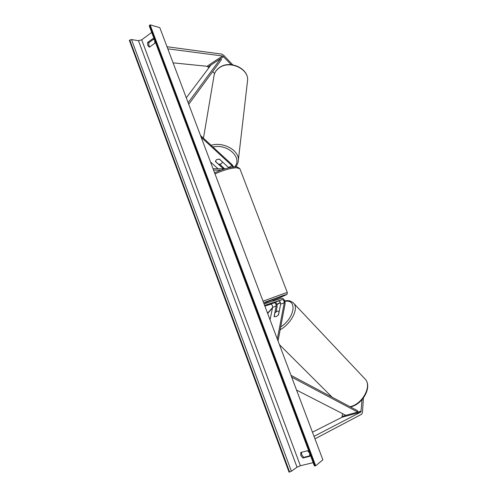 <?xml version="1.0" encoding="UTF-8"?>
<svg xmlns="http://www.w3.org/2000/svg" width="497" height="497" viewBox="0 0 497 497"><rect width="100%" height="100%" fill="white"/><g stroke="black" fill="none" stroke-linecap="round" stroke-linejoin="round"><path stroke-width="0.75" d="M274.046 316.583L276.09 316.688L278.531 314.843L280.625 304.189C280.569 302.294 279.923 301.232 278.68 301.002L271.486 303.375L267.013 305.17L274.263 302.772C275.506 302.996 276.152 304.052 276.202 305.947L274.046 316.583M264.062 303.928L281.787 298.163C283.905 298.567 285.017 300.393 285.123 303.648L278.034 340.967M276.065 311.805L277.059 306.842C277.245 305.108 276.711 303.518 275.444 302.064M264.889 306.127L270.679 304.207C271.934 304.425 272.58 305.481 272.617 307.37L270.045 319.782M264.609 305.375L282.315 299.542C283.551 299.778 284.203 300.847 284.259 302.748L277.314 339.053M362.04 399.687L360.921 412.013L314.029 436.366M342.595 413.672L341.886 417.3L312.458 432.191M363.4 398.01L362.481 412.286L361.76 414.175L314.968 438.851M231.223 64.66L222.675 55.987L167.818 48.849M214.592 73.562L212.673 71.605M208.883 67.741L207.131 66.3L173.099 62.846M232.751 64.846L223.793 55.391L221.948 54.123L167.017 46.73M223.451 168.818L215.356 161.469L216.58 159.562L219.463 159.152L228.881 167.812M219.724 164.314L224.687 168.831M233.652 167.011L232.093 164.675L200.521 135.526M218.046 168.769L210.492 161.96M232.907 167.091L231.975 165.669L201.186 137.29M213.045 168.725L225.017 168.831M213.567 170.098L221.041 170.142M266.237 303.22L265.926 302.406L272.337 299.89L272.865 299.747L273.288 300.865L270.654 301.785L273.288 300.865M273.859 302.598L267.044 305.146L273.853 302.592M274.139 316.664L276.09 316.688L278.388 315.011L279.14 311.197L277.189 311.19L274.909 312.849L274.139 316.664M315.676 465.788L150.113 24.85L159.804 27.621L322.87 459.8L315.676 465.788L314.377 465.906L149.286 25.925L149.665 25.185L315.104 465.925M309.848 455.824L303.754 457.346L301.722 454.811L301.517 452.27M153.859 39.033L148.783 42.736L148.876 45.662L149.709 46.942M154.623 40.139L153.001 38.524L147.628 42.45L147.721 45.382L149.392 47.172L154.784 43.264L154.753 40.487M147.628 42.45L148.783 42.736M309.718 453.488L309.687 456.339L302.872 458.035L300.834 455.494L300.791 452.456L307.581 450.729L309.563 453.071M313.153 462.651L300.368 465.751L297.026 467.192L291.397 471.243L289.055 472.15L129.357 40.369L129.785 40.046L289.602 472.02M151.722 32.417L141.701 39.816L138.477 40.704L131.512 39.567L129.785 40.046M150.113 24.85L149.665 25.185M302.872 458.035L303.754 457.346M215.363 161.339L216.58 159.562L219.252 159.121L222.538 161.972M222.519 162.109L221.289 163.855L218.63 164.283L215.363 161.314M296.566 390.077L345.862 415.343L357.691 412.069L291.683 377.142M357.691 412.069L357.56 410.721L291.012 375.353M188.139 102.705L220.649 58.578L210.939 65.008L186.288 97.803M220.649 58.578L221.426 59.646L188.742 104.308M270.679 304.207L274.263 302.772M272.617 307.37L276.202 305.947M280.625 304.189L284.259 302.748M278.68 301.002L282.315 299.542M342.358 416.312L361.282 411.075M341.886 417.3L360.847 412.063M208.063 66.909L223.594 56.621M207.032 66.287L222.575 55.968M228.608 167.52L231.975 165.669M263.982 303.723L266.125 302.928L263.982 303.723M263.031 301.188L284.688 293.267L287.309 292.603L286.949 294.286C287.918 293.944 285.104 295.622 273.07 300.281C285.247 295.479 288.894 293.77 284.023 295.168L263.59 302.679M214.58 172.794C222.861 169.086 229.869 167.122 235.615 166.924C236.311 166.452 237.74 167.06 239.896 168.756L287.334 292.658M239.896 168.756L236.721 167.787C230.975 167.986 223.731 170.005 214.984 173.857M350.031 406.72L350.689 406.546C362.767 403.614 371.899 386.194 365.332 379.286L293.87 303.462C298.772 308.767 291.186 323.721 280.165 329.759M280.451 302.673L276.879 304.58M272.499 307.947L267.666 313.477M293.187 302.735L293.87 303.462C291.285 300.915 288.254 300.076 284.775 300.952M280.706 326.914C294.907 317.962 297.504 298.834 284.918 301.375M141.701 39.816L300.368 465.751M131.512 39.567L291.397 471.243M138.477 40.704L297.026 467.192M203.459 138.234L213.847 76.811C214.213 73.034 216.133 69.959 219.612 67.592C229.912 60.143 248.724 68.847 247.599 80.253L247.388 82.08M238.15 161.91L238.355 160.109C239.187 150.361 223.24 141.477 211.101 145.292M212.933 146.982C227.707 143.397 242.946 158.015 234.547 166.942M365.332 379.286C372.216 386.852 363.114 403.794 351.205 406.751L350.466 406.95M332.151 397.215L279.42 344.638M280.339 302.4L276.798 304.338M272.573 307.581L267.56 313.203M219.767 67.331C230.061 59.938 248.643 68.48 247.599 80.253L238.355 160.109C238.256 162.637 237.373 164.911 235.715 166.924M219.736 67.35C216.866 69.269 215.015 71.773 214.182 74.848"/></g></svg>
